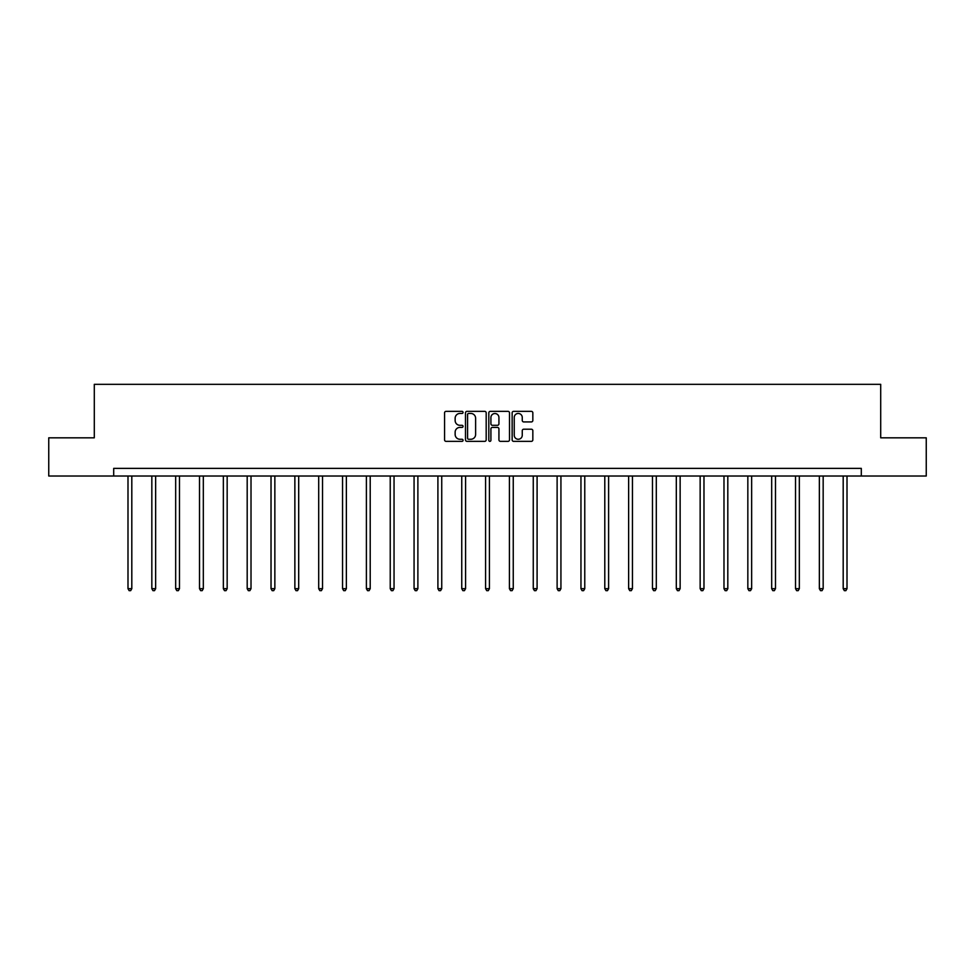 <?xml version="1.0" encoding="UTF-8"?>
<svg xmlns="http://www.w3.org/2000/svg" width="975" height="975" viewBox="0 0 975 975"><rect width="100%" height="100%" fill="white"/><g stroke="black" fill="none" stroke-linecap="round" stroke-linejoin="round"><path stroke-width="1.46" d="M463.052 412.401A1.048 1.048 0 0 0 462.004 411.352L446.062 411.352A1.499 1.499 0 0 0 444.563 412.852L444.563 439.859A1.499 1.499 0 0 0 446.062 441.358L462.004 441.358A1.048 1.048 0 0 0 463.052 440.31A1.048 1.048 0 0 0 462.004 439.262L459.932 439.262A4.802 4.802 0 0 1 455.142 434.46L455.142 432.205A4.802 4.802 0 0 1 459.932 427.403L462.004 427.403A1.048 1.048 0 0 0 463.052 426.355A1.048 1.048 0 0 0 462.004 425.307L459.932 425.307A4.802 4.802 0 0 1 455.142 420.505L455.142 418.251A4.802 4.802 0 0 1 459.932 413.461L462.004 413.461A1.048 1.048 0 0 0 463.052 412.401M531.338 421.931A1.499 1.499 0 0 0 532.837 420.432L532.837 412.852A1.499 1.499 0 0 0 531.338 411.352L513.642 411.352A1.499 1.499 0 0 0 512.143 412.852L512.143 439.859A1.499 1.499 0 0 0 513.642 441.358L531.338 441.358A1.499 1.499 0 0 0 532.837 439.859L532.837 430.706A1.499 1.499 0 0 0 531.338 429.207L523.758 429.207A1.499 1.499 0 0 0 522.259 430.706L522.259 435.24A4.01 4.01 0 0 1 518.249 439.262A4.01 4.01 0 0 1 514.239 435.24L514.239 417.471A4.01 4.01 0 0 1 518.249 413.461A4.01 4.01 0 0 1 522.259 417.471L522.259 420.432A1.499 1.499 0 0 0 523.758 421.931L531.338 421.931M113.697 476.019L48.75 476.019L48.75 437.824L94.295 437.824L94.295 384.333L880.705 384.333L880.705 437.824L926.25 437.824L926.25 476.019L861.303 476.019L861.303 468.378L113.697 468.378L113.697 476.019L861.303 476.019M486.184 412.852A1.499 1.499 0 0 0 484.685 411.352L466.988 411.352A1.499 1.499 0 0 0 465.489 412.852L465.489 439.859A1.499 1.499 0 0 0 466.988 441.358L484.685 441.358A1.499 1.499 0 0 0 486.184 439.859L486.184 412.852M490.315 411.352L508.012 411.352A1.499 1.499 0 0 1 509.511 412.852L509.511 439.859A1.499 1.499 0 0 1 508.012 441.358L500.443 441.358A1.499 1.499 0 0 1 498.932 439.859L498.932 428.903A1.499 1.499 0 0 0 497.433 427.403L492.412 427.403A1.499 1.499 0 0 0 490.913 428.903L490.913 440.31A1.048 1.048 0 0 1 489.864 441.358A1.048 1.048 0 0 1 488.816 440.31L488.816 412.852A1.499 1.499 0 0 1 490.315 411.352M468.634 413.461A1.048 1.048 0 0 0 467.586 414.509L467.586 438.202A1.048 1.048 0 0 0 468.634 439.262L470.815 439.262A4.802 4.802 0 0 0 475.617 434.46L475.617 418.251A4.802 4.802 0 0 0 470.815 413.461L468.634 413.461M498.932 417.544A4.01 4.01 0 0 0 494.922 413.534A4.01 4.01 0 0 0 490.913 417.544L490.913 423.808A1.499 1.499 0 0 0 492.412 425.307L497.433 425.307A1.499 1.499 0 0 0 498.932 423.808L498.932 417.544M127.993 476.019L127.993 588.681L131.808 588.681L131.808 476.019M131.808 588.681L130.662 590.667L129.139 590.667L127.993 588.681M151.832 476.019L151.832 588.681L155.647 588.681L155.647 476.019M155.647 588.681L154.501 590.667L152.977 590.667L151.832 588.681M175.671 476.019L175.671 588.681L179.485 588.681L179.485 476.019M179.485 588.681L178.34 590.667L176.816 590.667L175.671 588.681M199.509 476.019L199.509 588.681L203.324 588.681L203.324 476.019M203.324 588.681L202.178 590.667L200.655 590.667L199.509 588.681M223.348 476.019L223.348 588.681L227.163 588.681L227.163 476.019M227.163 588.681L226.017 590.667L224.494 590.667L223.348 588.681M247.187 476.019L247.187 588.681L251.014 588.681L251.014 476.019M251.014 588.681L249.868 590.667L248.332 590.667L247.187 588.681M271.026 476.019L271.026 588.681L274.853 588.681L274.853 476.019M274.853 588.681L273.707 590.667L272.171 590.667L271.026 588.681M294.864 476.019L294.864 588.681L298.691 588.681L298.691 476.019M298.691 588.681L297.546 590.667L296.01 590.667L294.864 588.681M318.703 476.019L318.703 588.681L322.53 588.681L322.53 476.019M322.53 588.681L321.384 590.667L319.861 590.667L318.703 588.681M342.554 476.019L342.554 588.681L346.369 588.681L346.369 476.019M346.369 588.681L345.223 590.667L343.7 590.667L342.554 588.681M366.393 476.019L366.393 588.681L370.207 588.681L370.207 476.019M370.207 588.681L369.062 590.667L367.538 590.667L366.393 588.681M390.232 476.019L390.232 588.681L394.046 588.681L394.046 476.019M394.046 588.681L392.901 590.667L391.377 590.667L390.232 588.681M414.07 476.019L414.07 588.681L417.885 588.681L417.885 476.019M417.885 588.681L416.739 590.667L415.216 590.667L414.07 588.681M437.909 476.019L437.909 588.681L441.736 588.681L441.736 476.019M441.736 588.681L440.578 590.667L439.055 590.667L437.909 588.681M461.748 476.019L461.748 588.681L465.575 588.681L465.575 476.019M465.575 588.681L464.429 590.667L462.893 590.667L461.748 588.681M485.587 476.019L485.587 588.681L489.413 588.681L489.413 476.019M489.413 588.681L488.268 590.667L486.732 590.667L485.587 588.681M509.425 476.019L509.425 588.681L513.252 588.681L513.252 476.019M513.252 588.681L512.107 590.667L510.571 590.667L509.425 588.681M533.264 476.019L533.264 588.681L537.091 588.681L537.091 476.019M537.091 588.681L535.945 590.667L534.422 590.667L533.264 588.681M557.115 476.019L557.115 588.681L560.93 588.681L560.93 476.019M560.93 588.681L559.784 590.667L558.261 590.667L557.115 588.681M580.954 476.019L580.954 588.681L584.768 588.681L584.768 476.019M584.768 588.681L583.623 590.667L582.099 590.667L580.954 588.681M604.793 476.019L604.793 588.681L608.607 588.681L608.607 476.019M608.607 588.681L607.462 590.667L605.938 590.667L604.793 588.681M628.631 476.019L628.631 588.681L632.446 588.681L632.446 476.019M632.446 588.681L631.3 590.667L629.777 590.667L628.631 588.681M652.47 476.019L652.47 588.681L656.297 588.681L656.297 476.019M656.297 588.681L655.139 590.667L653.616 590.667L652.47 588.681M676.309 476.019L676.309 588.681L680.136 588.681L680.136 476.019M680.136 588.681L678.99 590.667L677.454 590.667L676.309 588.681M700.148 476.019L700.148 588.681L703.974 588.681L703.974 476.019M703.974 588.681L702.829 590.667L701.293 590.667L700.148 588.681M723.986 476.019L723.986 588.681L727.813 588.681L727.813 476.019M727.813 588.681L726.668 590.667L725.132 590.667L723.986 588.681M747.837 476.019L747.837 588.681L751.652 588.681L751.652 476.019M751.652 588.681L750.506 590.667L748.983 590.667L747.837 588.681M771.676 476.019L771.676 588.681L775.491 588.681L775.491 476.019M775.491 588.681L774.345 590.667L772.822 590.667L771.676 588.681M795.515 476.019L795.515 588.681L799.329 588.681L799.329 476.019M799.329 588.681L798.184 590.667L796.66 590.667L795.515 588.681M819.353 476.019L819.353 588.681L823.168 588.681L823.168 476.019M823.168 588.681L822.023 590.667L820.499 590.667L819.353 588.681M843.192 476.019L843.192 588.681L847.007 588.681L847.007 476.019M847.007 588.681L845.861 590.667L844.338 590.667L843.192 588.681"/></g></svg>
